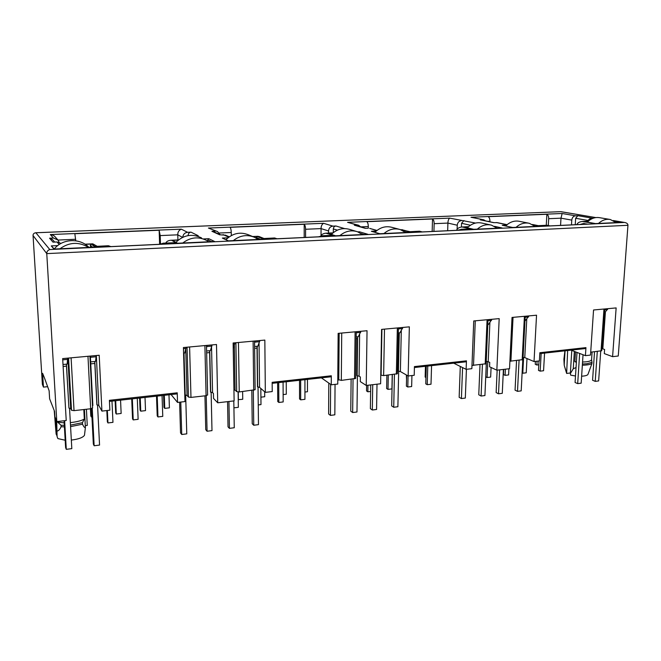 <?xml version="1.0" encoding="UTF-8"?>
<svg xmlns="http://www.w3.org/2000/svg" width="661" height="661" viewBox="0 0 661 661"><rect width="100%" height="100%" fill="white"/><g stroke="black" fill="none" stroke-linecap="round" stroke-linejoin="round"><path stroke-width="0.99" d="M83.815 409.539L84.319 419.066C81.386 420.644 77.238 421.768 71.875 422.445L70.347 422.602M582.556 362.046L586.241 361.815C589.546 361.393 591.322 360.683 591.57 359.667L592.091 352.016M582.424 364.004L586.918 363.74L592.025 362.319L591.57 359.667M70.496 425.114L82.443 422.693L84.319 419.066M70.578 426.626L82.526 424.188L82.443 422.693M66.439 364.161L68.934 408.093L66.364 364.17M94.73 361.509L96.886 404.755L98.786 405.375L101.926 411.101L99.2 355.254L62.663 358.601L66.224 420.487L56.805 421.594L54.88 416.62L54.566 411.415L49.616 398.798L49.121 390.758L44.477 377.985L42.593 373.316L43.452 387.106L47.485 386.693M183.849 353.131L185.047 394.898L187.055 395.468L188.435 397.054L190.979 397.41L206.083 395.699L207.554 394.898M209.587 350.71L210.52 392.047L212.553 392.609L211.545 347.24M257.005 346.257L257.468 386.792L259.55 387.338L265.334 392.361L264.838 340.085L233.135 342.985L234.126 400.88L217.717 402.797L213.544 398.418L213.445 393.526L212.553 392.609M356.172 338.696L357.37 338.581L356.915 375.679L359.08 376.175L359.617 334.326M399.021 332.913L398.178 371.061L400.376 371.548L408.151 375.985L409.349 326.848L381.587 329.393L380.612 383.768L366.235 385.446L360.286 381.587L360.352 376.985L359.08 376.175M588.108 221.352L584.093 221.534L595.528 223.583L620.654 222.402L614.606 221.369M506.607 225.079L502.253 225.277L512.68 227.483L539.996 226.194L533.03 224.806M468.335 226.83L463.824 227.037L473.73 229.309L502.104 227.979L494.527 226.343M332.83 233.027L327.724 233.259L335.581 235.812L367.855 234.291L359.493 231.804L357.841 231.879M359.493 231.804L358.997 232.366M376.241 231.044L371.333 231.267L379.877 233.73L410.878 232.267L401.21 229.896M178.28 240.092L172.447 240.356L177.545 243.248L214.594 241.505L208.818 238.695L203.596 238.935M208.818 238.695L207.818 239.778L207.851 241.166M227.938 237.82L222.344 238.076L228.375 240.852L263.855 239.183L257.203 236.481L252.981 236.671M257.203 236.481L256.237 238.175M56.805 421.594L46.766 253.617C46.683 251.667 47.691 250.304 49.79 249.544L35.851 232.746C33.942 233.036 33.009 233.961 33.05 235.531L42.378 384.33L43.452 387.106M447.662 230.722L447.91 223.079L434.153 223.682L433.93 231.375M434.153 223.682C434.145 221.336 433.599 219.766 432.525 218.981L432.162 231.457M539.797 353.618L585.043 348.595L585.952 347.628L539.847 352.726L539.393 360.939L534.03 361.55L536.542 315.206L512.027 317.445L509.54 368.706L496.841 370.193L499.187 318.627L473.747 320.957L471.855 368.681L466.121 369.342L453.702 363.17M466.121 369.342L466.443 360.84L465.683 361.84L414.406 367.533M546.267 225.285L546.878 214.271C548.109 215.007 548.713 216.486 548.688 218.7L548.308 225.533M560.561 225.401L560.991 218.171L548.688 218.7M489.917 221.815L489.933 221.253C489.941 218.981 489.363 217.452 488.215 216.684L546.878 214.271M571.484 224.889L571.773 220.113L560.991 218.171L562.147 213.503L470.987 217.254L483.786 219.824L485.496 220.881M565.064 350.809L564.197 365.029L563.899 359.22L564.915 350.826M109.445 401.384L176.917 393.898L177.239 392.816L109.396 400.318L109.858 410.192L101.926 411.101M366.235 385.446L367.037 330.723L338.143 333.375L337.754 384.058L331.252 384.801L331.301 375.787L330.731 376.82L272.167 383.322M331.301 375.787L272.158 382.322L272.233 391.568L265.334 392.361M466.443 360.84L414.43 366.591L414.207 375.291L408.151 375.985M496.841 370.193L489.553 366.756L489.743 362.418L488.19 361.699L489.892 322.535M177.925 239.943L177.768 234.82L182.56 237.373M160.474 243.702L160.202 235.589L159.144 230.243L159.615 244.132M75.759 240.794L74.833 233.713L159.144 230.243M196.119 235.82L198.217 235.721L191.021 232.168C189.244 232.424 188.286 233.457 188.154 235.266L188.162 235.597M55.111 417.215L56.127 434.046L54.202 410.473M56.127 434.046L57.053 435.921M71.338 440.069C78.461 439.201 82.832 437.615 84.468 435.302L85.393 427.617L84.434 409.465M56.697 421.313L57.102 436.69L57.904 438.59L65.183 440.234M57.102 436.69L56.086 419.727M82.526 424.188C83.6 426.618 84.558 427.766 85.393 427.617M57.276 431.005C58.556 430.898 59.829 429.476 61.101 426.742L64.414 426.882M64.175 422.833L57.705 422.181L61.01 425.238L64.324 425.37M61.01 425.238L61.101 426.742M231.317 235.547L231.259 232.498L219.229 233.019M321.039 235.663L321.064 228.599L305.572 229.268C305.514 226.781 305.052 225.112 304.192 224.269L230.036 227.318C230.755 228.202 231.168 229.929 231.259 232.498M304.192 224.269L304.2 237.489M305.572 229.268L305.572 237.423M328.534 233.069L328.55 230.978L321.064 228.599C321.081 226.029 321.932 224.269 323.634 223.311L208.405 228.053L217.287 231.499M344.555 228.59L335.928 225.996C334.359 226.236 333.491 227.202 333.326 228.904L333.301 232.647M475.515 223.063L449.703 218.13L347.562 222.327L357.304 225.087L354.337 225.211L365.269 228.334L368.301 228.202L368.301 226.541L360.716 226.872M432.525 218.981L366.797 221.691C367.764 222.501 368.268 224.12 368.301 226.541M457.123 229.276L457.263 225.227L447.91 223.079C447.993 220.658 448.588 219.006 449.703 218.13M463.948 220.543L461.552 223.286L461.419 227.029M509.904 361.22L522.967 359.601L525.206 316.239M471.987 365.409L486.058 363.757L487.95 319.651M575.252 224.715L575.648 218.279L577.854 215.693L575.458 215.8C573.36 216.13 572.137 217.568 571.773 220.113M582.349 365.211C587.075 365.128 590.273 364.566 591.942 363.517L587.976 374.366C587.414 375.374 585.299 375.985 581.622 376.2M576.037 367.549L573.252 368.764L570.344 373.597L571.79 350.421M575.491 375.993L570.666 375.142L570.344 373.597M567.65 350.52L566.651 373.44L564.519 366.368L566.32 371.903M570.377 372.978L566.651 373.44M564.197 365.029L564.519 366.368M591.942 363.517L592.025 362.319M575.508 351.85L574.88 361.625L576.409 361.798M574.88 361.625L576.375 362.368M605.41 311.942L602.815 348.843L604.592 349.487L604.294 353.594L612.59 356.667L618.258 356.006L627.95 225.294C627.975 223.963 626.992 223.046 625 222.542L613.375 220.609M595.809 217.585L560.9 211.66L36.347 232.746M592.132 218.667L590.422 218.378L586.985 221.27M590.422 218.378L592.851 218.27L577.854 215.693M470.987 217.254L483.786 219.824M482.91 219.741L480.894 219.923M480.274 219.849L493.643 222.658L497.378 222.658M532.741 224.633L538.327 225.657L532.477 224.492M538.137 225.715L546.87 225.261L550.142 225.897M546.697 225.31L549.77 225.913L587.662 224.129L583.423 223.55L580.044 224.484M584.464 223.542L583.622 223.542M592.628 223.162L582.25 221.485C579.267 221.84 577.466 222.889 576.855 224.641M473.772 223.575L472.425 224.137M461.262 220.658C458.924 221.014 457.586 222.542 457.263 225.227M347.562 222.327L358.642 225.269L360.741 226.921M357.304 225.087L358.642 225.269M354.337 225.211L355.246 225.351M376.778 230.598L369.838 228.433M400.971 229.805L409.886 231.656M402.053 229.755L409.456 231.73L419.471 231.21L422.313 231.92M409.456 231.73L419.471 231.21M419.157 231.276L421.743 231.945L464.642 229.929L461.882 229.276L471.103 228.846L461.072 229.268M457.429 230.268L461.882 229.276M471.103 228.846L461.973 226.979C458.965 227.351 457.172 228.458 456.594 230.301M335.928 225.996L332.904 226.128C330.269 226.508 328.814 228.128 328.55 230.978M208.405 228.053L217.585 231.631L219.989 234.605M215.288 231.135L211.917 231.276L213.387 231.614M211.917 231.276L219.634 234.779L225.55 235.184M252.742 236.58L258.996 236.498M257.55 236.357L263.02 238.571L274.489 237.985M263.02 238.571L274.604 237.977L277.009 238.77M274.092 238.059L276.034 238.811L324.997 236.506L322.824 235.779L333.326 235.283L322.014 235.762M318.371 236.82L322.824 235.779M333.326 235.283L325.873 233.193C323.303 233.49 321.651 234.382 320.916 235.878M191.021 232.168L187.584 232.308C184.7 232.697 183.097 234.349 182.791 237.266M187.584 232.308L181.304 229.169C178.883 230.21 177.702 232.094 177.768 234.82L160.202 235.589M57.631 239.613L55.301 237.068C54.433 235.795 52.773 234.952 50.31 234.556L53.425 238.026L58.036 240.059L59.102 242.256M53.425 238.026L49.567 238.191L52.475 239.555M49.567 238.191L53.004 242.149L56.962 241.967L61.068 243.397M97.134 246.272L92.763 243.826L92.003 243.917L94.87 246.437L107.644 245.834L108.71 246.702L165.11 244.041L163.738 243.215L175.801 242.653L171.637 240.282L178.429 239.968M110.899 246.594L108.412 245.743L94.87 246.437M108.412 245.743L107.644 245.834M159.334 244.314L163.738 243.215M162.928 243.198L175.801 242.653M165.795 243.066C166.498 241.513 168.109 240.579 170.629 240.274L171.637 240.282M574.359 351.412L573.252 368.764M612.59 356.667L616.143 307.919L593.553 309.984L590.504 355.081L585.415 355.659L571.071 350.148M585.415 355.659L585.952 347.628M590.703 352.173L601.708 350.735L604.641 308.968M57.664 421.487L57.705 422.181M68.934 408.093L70.71 408.523L71.495 410.258L74.032 410.646L90.673 408.762L92.581 407.969L89.921 356.105L92.581 407.969M54.268 249.04L51.285 245.892L53.921 249.057L94.936 247.131L91.458 244.058L90.375 245.206L92.647 247.239M217.717 402.797L216.494 344.513L183.419 347.537L184.973 401.574L177.528 402.433L171.075 394.543M207.818 239.778L211.603 241.645M177.528 402.433L177.239 392.816M233.936 389.998L235.076 390.089L236.688 391.609L239.232 391.948L255.121 389.717M256.228 237.547L260.591 239.34M364.079 234.473L361.245 233.622M331.252 384.801L321.386 377.861M337.788 379.414L341.316 380.397L355.692 378.414L356.254 331.715M380.769 375.118L383.628 375.605L397.401 373.729L398.409 327.856M404.896 231.92L406.895 232.457M497.741 228.185L496.94 228.004M486.166 361.352L488.19 361.699M486.223 361.385L487.801 324.568M535.071 226.326L535.493 226.409M526.767 319.164L524.768 357.593L534.03 361.55M523.082 357.394L524.768 357.593M92.482 405.904L92.829 405.4M96.324 355.519L98.786 405.375M90.375 245.206L90.483 247.338M70.71 408.523L67.876 358.122M91.458 244.058L85.228 244.339M57.714 245.603L51.285 245.892M259.062 343.199L259.55 387.338M234.325 345.323L235.076 390.089M187.055 395.468L185.749 349.372M401.301 330.583L400.376 371.548M601.849 348.785L602.815 348.843M357.155 375.828L357.626 336.804M94.82 361.501L96.993 404.945M183.998 353.114L185.212 395.08M209.752 350.702L210.694 392.221M257.195 346.24L257.658 386.966M399.285 332.888L398.434 371.209M491.082 367.475L490.652 377.076L487.083 377.505L487.768 361.691M485.728 376.836L487.083 377.505M537.104 361.203L536.897 365.004L535.253 364.294L535.41 361.393M538.798 364.781L536.897 365.004M544.565 353.09L543.565 370.738L540.177 371.143L541.169 353.461M539.004 360.98L538.484 370.4L540.177 371.143M503.715 369.383L503.475 374.58L505.095 375.349L505.384 369.193M508.904 368.78L508.606 374.927L505.095 375.349M526.991 358.543L526.239 372.812L522.793 373.225L523.603 357.51M522.124 372.92L522.793 373.225M597.296 351.421L595.231 381.364L598.643 380.926L600.733 351.032M579.647 353.445L577.689 383.62L575.078 382.488L577.012 352.429M583.035 354.742L581.168 383.173L577.689 383.62M604.352 313.107L607.963 308.662M616.093 222.617L610.293 219.502C606.12 218.783 602.179 220.096 598.486 223.443M595.231 381.364L592.57 380.257L594.52 351.735M609.69 219.394L599.56 217.684C595.164 216.948 591.083 218.427 587.315 222.113M519.075 360.278L517.497 391.353L521.19 390.874L522.801 359.774M499.625 369.863L498.518 393.791L496.138 392.576L497.155 370.152M503.409 369.425L502.277 393.312L498.518 393.791M524.958 321.081L528.974 315.9M535.179 226.426L529.321 223.302C524.603 222.336 520.174 223.682 516.043 227.326M517.497 391.353L515.059 390.155L516.547 360.567M528.552 223.145L519.488 221.344C514.473 220.353 509.862 221.906 505.648 225.996M394.427 374.382L393.725 407.259L397.889 406.722L398.674 371.317M372.73 384.685L372.325 410.01L370.367 408.647L370.73 384.917M377.001 384.19L376.572 409.465L372.325 410.01M398.633 327.831L398.385 328.798M398.294 332.979L399.905 332.83L402.896 327.443M405.656 232.515L400.236 229.557C394.419 227.962 388.99 229.293 383.942 233.54M393.725 407.259L391.684 405.92L392.337 374.622M399.104 229.26L392.047 227.376C385.768 225.707 380.058 227.343 374.911 232.292M253.312 390.354L253.741 425.246L258.468 424.643L258.046 387.164M228.937 401.483L229.433 428.369L228.02 426.832L227.558 401.648M233.804 400.913L234.258 427.75L229.433 428.369M233.226 348.306L235.002 342.819M255.03 340.985L254.568 342.795M254.609 346.48L257.856 346.174L259.88 340.539M258.154 239.456L254.799 237.423C247.231 234.242 240.067 235.308 233.308 240.621M253.741 425.246L252.229 423.734L251.808 390.527M253.064 236.712L248.792 234.944C240.389 231.548 232.771 233.135 225.922 239.72M92.234 408.358L94.143 445.762L99.555 445.068L97.572 405.259M64.629 420.677L66.29 449.34L65.613 447.58L64.059 420.743M69.545 408.424L71.818 448.629L66.29 449.34M63.002 364.492L67.149 364.095L67.645 358.138M90.689 356.031L90.169 360.658M90.648 361.889L95.523 361.435L96.266 355.519M88.665 247.429C78.866 241.62 69.298 242.066 59.944 248.776M94.143 445.762L93.333 444.035L91.515 408.614M88.971 247.412C80.08 237.828 62.382 238.497 54.243 249.023M482.423 364.426L481.092 396.03L484.926 395.542L486.389 361.451M462.576 367.574L461.411 398.558L459.147 397.302L460.287 366.442M466.418 369.309L465.319 398.062L461.411 398.558M487.744 324.576L488.405 324.51L491.924 319.288M497.171 228.21L491.354 225.104C486.347 224.005 481.662 225.343 477.292 229.144M481.092 396.03L478.762 394.791L480.018 364.698M490.495 224.922L481.976 223.088C476.639 221.939 471.739 223.517 467.277 227.83M353.04 379.067L352.66 412.538L356.981 411.985L357.436 375.96M330.616 384.355L330.426 415.397L328.616 413.976L328.79 383.074M335.053 384.363L334.838 414.827L330.426 415.397M338.143 334.169L338.283 333.359M356.56 331.69L356.238 332.855M356.188 336.936L358.27 336.738L360.989 331.277M362.501 234.548L357.452 231.738C351.189 229.813 345.339 231.11 339.886 235.605M352.66 412.538L350.768 411.15L351.115 379.282M356.163 231.358L349.867 229.474C343.059 227.45 336.887 229.103 331.335 234.432M206.224 395.683L207.067 431.245L211.991 430.617L211.132 392.452M180.775 402.053L181.742 434.5L180.536 432.897L179.618 402.194M185.675 395.319L186.774 433.856L181.742 434.5M183.576 353.156L184.675 353.057L186.146 347.289M207.033 345.381L206.521 347.653M206.596 350.991L210.421 350.636L212.09 344.918M208.736 241.777L206.744 240.497C198.432 236.332 190.442 237.167 182.783 243M207.067 431.245L205.753 429.675L204.943 395.832M201.539 237.91C192.186 233.424 183.651 234.895 175.925 242.331M370.631 391.461L367.846 391.791L367.946 385.247M366.615 385.404L366.533 390.924L367.846 391.791M425.948 377.522L425.147 377.076L425.461 366.31M431.567 365.632L431.005 384.223L427.229 384.677L427.766 366.054M426.279 366.219L425.767 383.851L427.229 384.677M406.548 379.447L406.35 374.961M386.9 375.233L386.644 388.528L388.007 389.379L388.296 375.076M392.229 374.63L391.932 388.908L388.007 389.379M406.655 375.134L406.391 386.164L407.796 387.007L408.068 375.944M411.927 375.555L411.654 386.545L407.796 387.007M392.304 374.622L392.08 381.884M238.109 391.981L238.348 407.308L233.92 407.845M307.456 379.406L307.456 391.742L304.936 392.039M304.936 379.687L304.936 399.335L300.689 399.839L300.664 380.158M299.516 380.29L299.54 398.922L300.689 399.839M242.62 391.568L242.736 399.285L238.224 399.674M238.233 391.99L238.357 399.798M286.238 381.761L286.287 394.212L283.139 394.576M260.814 388.437L260.988 404.598L258.244 404.929M277.628 382.719L277.752 401.524L278.843 402.458L278.719 382.595M283.073 382.116L283.172 401.938L278.843 402.458M264.673 391.791L264.722 396.724L260.905 397.17M86.417 409.242L87.26 425.42L85.294 425.651M168.976 394.782L169.406 407.837L164.738 408.382L163.994 407.399L163.589 395.377M164.3 395.295L164.738 408.382M162.061 395.551L162.771 416.372L157.962 416.942L157.219 396.088M156.508 396.162L157.219 415.909L157.962 416.942M90.425 408.787L90.788 415.893L91.317 416.934L91.945 416.86M90.896 408.729L91.317 416.934M145.015 397.443L145.519 410.621L140.76 411.175L140.082 410.175L139.603 398.038M140.239 397.972L140.76 411.175M106.818 410.539L107.355 421.858L107.95 422.941L107.355 410.473M111.982 401.103L112.965 422.338L107.95 422.941M131.713 398.914L132.547 418.851L133.216 419.909L132.34 398.847M137.281 398.294L138.124 419.322L133.216 419.909M115.13 400.756L115.692 413.009L116.286 414.026L121.145 413.464L120.558 400.153M115.683 400.698L116.286 414.026M489.933 221.253L487.719 221.352M75.684 239.265L58.036 240.059M188.641 235.523L188.154 235.266M337.358 230.152L333.326 228.904M470.401 225.261L461.552 223.286M522.165 359.931L524.413 316.313M510.903 361.203L513.043 317.354M475.284 320.816L473.507 365.434M487.083 319.734L485.191 364.112M587.431 220.353L575.648 218.279M33.05 235.531L46.766 253.617L627.95 225.294M49.79 249.544L624.265 222.451M595.685 217.601L560.825 211.685M575.458 215.8L562.147 213.503M496.328 222.534L506.979 224.757M583.25 221.485L588.216 221.261M462.981 226.979L468.459 226.723M332.904 226.128L323.634 223.311M223.079 234.622L228.764 237.167M326.889 233.193L332.962 232.912M181.304 229.169L50.31 234.556M56.962 241.967L59.234 244.496M85.054 244.231L92.003 243.917M601.039 350.999L603.98 309.026M74.032 410.646L71.099 357.824M90.673 408.762L87.971 356.279M71.495 410.258L68.562 358.055M188.435 397.054L187.038 347.207M190.979 397.41L189.608 346.975M206.083 395.699L204.893 345.571M238.456 342.497L239.232 391.948M253.113 341.159L253.717 390.312M235.886 342.737L236.688 391.609M339.151 333.276L338.771 380.083M341.72 333.045L341.316 380.397M355.097 331.822L354.544 378.893M383.628 375.605L384.495 329.128M396.352 374.167L397.352 327.947M381.091 375.308L381.918 329.36M604.575 309.943L607.492 309.67M525.156 317.255L528.552 316.941M398.252 334.706L398.988 334.64M398.385 328.922L402.574 328.542M254.634 348.322L257.03 348.099M233.159 344.133L234.812 343.984M254.824 342.142L259.674 341.696M90.747 363.856L94.829 363.467M63.117 366.475L66.48 366.153M62.737 359.832L67.629 359.377M90.648 357.262L96.217 356.742M487.909 320.684L491.536 320.345M356.271 332.805L360.699 332.392M206.645 352.875L209.628 352.586M183.452 348.711L186.005 348.479M206.876 346.554L211.933 346.091M560.9 211.66L35.851 232.746M625 222.542L613.268 220.551M493.891 222.641L480.803 219.898M507.078 224.674L497.221 222.625M546.87 225.261L538.327 225.657M588.265 221.212L582.25 221.485M365.649 228.318L355.147 225.327M376.968 230.449L369.664 228.384M402.384 229.698L400.855 229.764M468.509 226.682L462.163 226.971M220.311 234.746L213.321 231.581M229.243 236.828L225.434 235.134M257.947 236.291L252.634 236.531M263.921 238.481L258.996 236.489M333.028 232.862L326.071 233.184M54.689 242.075L52.393 239.464M92.763 243.826L84.98 244.182M178.495 239.918L170.852 240.265M206.472 345.43L207.628 395.055M254.543 341.026L255.129 389.717M92.862 405.507L90.474 358.485"/></g></svg>

